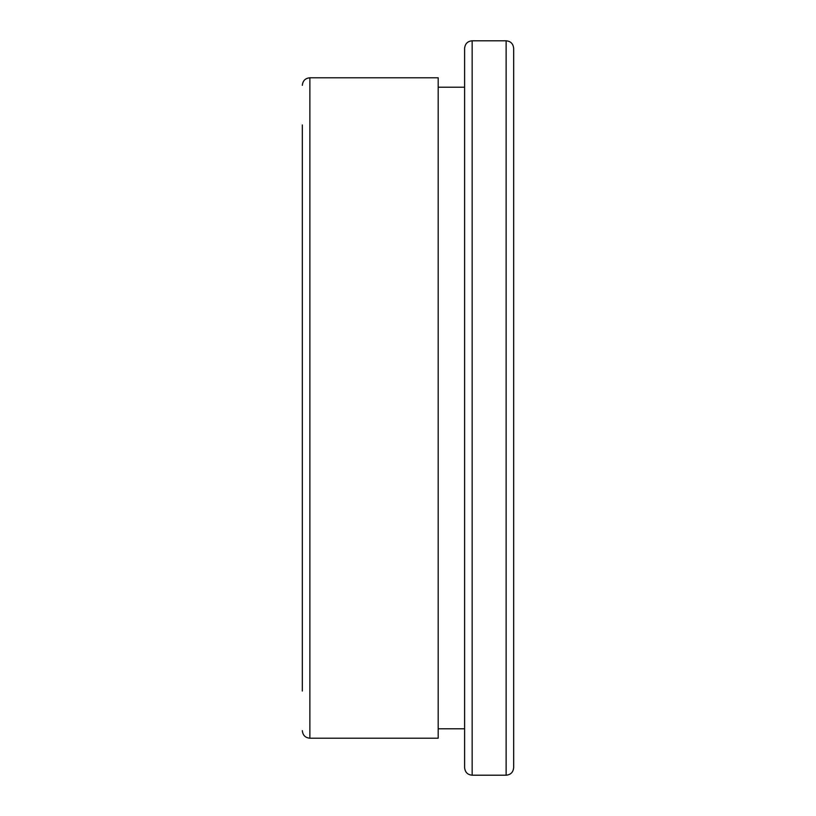 <?xml version="1.0" encoding="UTF-8"?>
<svg xmlns="http://www.w3.org/2000/svg" width="816" height="816" viewBox="0 0 816 816"><rect width="100%" height="100%" fill="white"/><g stroke="black" fill="none" stroke-linecap="round" stroke-linejoin="round"><path stroke-width="1.22" d="M302.328 691.04L302.328 124.96M309.876 738.215L309.876 77.785L438.192 77.785L438.192 738.215L309.876 738.215C305.337 737.807 302.818 735.298 302.328 730.667M438.192 87.22L464.61 87.22L464.61 408L464.61 48.348C465.1 43.717 467.609 41.208 472.158 40.8L472.158 775.2L506.124 775.2L506.124 40.8C510.663 41.208 513.182 43.717 513.672 48.348L513.672 767.652C513.182 772.283 510.663 774.792 506.124 775.2M472.158 775.2C467.609 774.792 465.1 772.283 464.61 767.652L464.61 408M513.672 124.96L513.672 408M438.192 728.78L464.61 728.78M472.158 40.8L506.124 40.8M309.876 77.785C305.337 78.193 302.818 80.702 302.328 85.333"/></g></svg>
